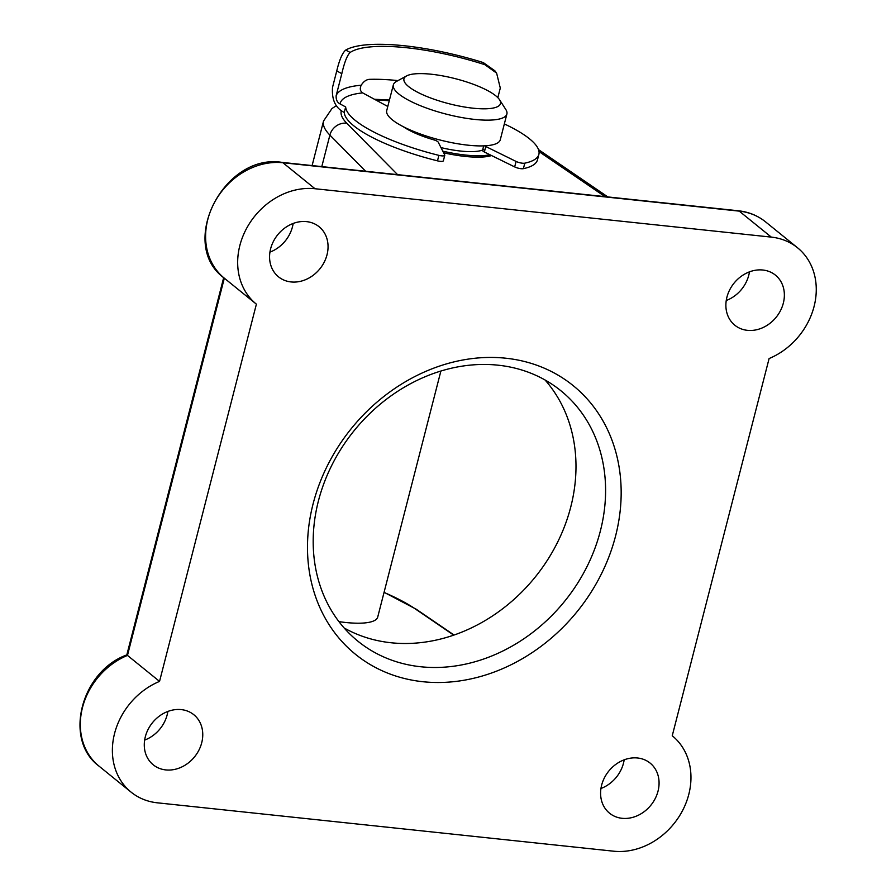 <?xml version="1.0" encoding="UTF-8"?>
<svg xmlns="http://www.w3.org/2000/svg" width="896" height="896" viewBox="0 0 896 896"><rect width="100%" height="100%" fill="white"/><g stroke="black" fill="none" stroke-linecap="round" stroke-linejoin="round"><path stroke-width="1.34" d="M484.624 145.835A5.858 1.523 14.4 0 0 485.778 146.518L516.085 161.437A5.858 1.523 14.4 0 0 524.787 163.173A99.635 25.838 14.4 0 0 538.877 154.37A99.635 25.838 14.4 0 0 504.336 123.928M485.778 146.518L484.366 152.006A5.858 1.523 -165.6 0 1 483.213 151.312A5.858 1.523 -165.6 0 1 482.552 150.315L483.683 145.869M387.789 106.478L362.667 92.893A105.504 27.362 14.4 0 0 340.066 103.925L345.666 106.949A99.635 25.838 14.4 0 0 357.123 121.845A99.635 25.838 14.4 0 0 438.894 155.366A5.858 1.523 14.4 0 0 444.774 155.31A5.858 1.523 14.4 0 0 444.718 154.941L438.234 142.195A5.858 1.523 14.4 0 0 433.709 139.821A46.894 12.163 -165.6 0 1 403.301 126.706M336.75 70.918C339.438 59.741 342.44 52.786 345.733 50.064L350.157 52.45C347.211 55.216 344.434 62.283 341.813 73.651L336.75 70.918L332.528 87.36C331.61 99.77 335.518 108.136 344.254 112.437A99.635 25.838 14.4 0 0 355.712 127.322A99.635 25.838 14.4 0 0 437.483 160.843L438.894 155.366M444.774 155.31L443.374 160.787A5.858 1.523 -165.6 0 1 437.483 160.843M497.829 97.653L500.293 88.066L496.619 73.125L484.893 64.702L483.291 62.574A117.219 30.397 14.4 0 0 345.733 50.064M397.981 80.606A111.362 28.874 14.4 0 0 369.32 79.352C366.24 79.61 363.53 81.57 361.189 85.221C359.654 88.592 360.147 91.146 362.667 92.893M341.813 73.651L336.179 95.581A111.362 28.874 -165.6 0 1 361.189 85.221M350.157 52.45A111.362 28.874 -165.6 0 1 484.893 64.702M484.366 152.006L514.674 166.914L516.085 161.437M524.787 163.173L523.387 168.661A99.635 25.838 14.4 0 0 537.477 159.858L538.877 154.37M483.291 62.574L494.894 70.818L496.619 73.125M345.666 106.949L344.254 112.437M340.066 103.925C337.198 102.469 335.899 99.691 336.179 95.581M523.387 168.661A5.858 1.523 -165.6 0 1 514.674 166.914M440.888 371.034L377.72 617.064A58.61 15.198 -165.6 0 1 345.621 622.485A58.61 15.198 -165.6 0 1 338.923 621.634M491.59 155.557A58.61 15.198 -165.6 0 1 465.282 156.442A58.61 15.198 -165.6 0 1 443.632 152.802M505.848 358.221A172.906 145.342 -51 0 1 615.574 536.01A172.906 145.342 -51 0 1 422.789 681.71A172.906 145.342 -51 0 1 313.074 503.933A172.906 145.342 -51 0 1 505.848 358.221M420.672 666.747A161.179 135.486 129 0 0 586.454 567.694A161.179 135.486 129 0 0 560.874 390.746A161.179 135.486 129 0 0 498.098 365.187A161.179 135.486 129 0 0 332.326 464.24A161.179 135.486 129 0 0 357.907 641.189A161.179 135.486 129 0 0 420.672 666.747M624.176 759.83A32.234 27.093 -51 0 1 600.958 788.48M622.093 818.306A32.234 27.093 129 0 0 655.245 798.493A32.234 27.093 129 0 0 650.126 763.101A32.234 27.093 129 0 0 637.571 757.994A32.234 27.093 129 0 0 604.419 777.806A32.234 27.093 129 0 0 609.538 813.187A32.234 27.093 129 0 0 622.093 818.306M167.866 711.435A32.234 27.093 -51 0 1 144.648 740.096M165.782 769.922A32.234 27.093 129 0 0 198.934 750.109A32.234 27.093 129 0 0 193.816 714.717A32.234 27.093 129 0 0 181.261 709.61A32.234 27.093 129 0 0 148.109 729.411A32.234 27.093 129 0 0 153.227 764.803A32.234 27.093 129 0 0 165.782 769.922M749.47 271.846A32.234 27.093 -51 0 1 726.242 300.507M747.376 330.333A32.234 27.093 129 0 0 780.539 310.52A32.234 27.093 129 0 0 775.421 275.128A32.234 27.093 129 0 0 762.866 270.021A32.234 27.093 129 0 0 729.714 289.822A32.234 27.093 129 0 0 734.821 325.214A32.234 27.093 129 0 0 747.376 330.333M293.16 223.462A32.234 27.093 -51 0 1 269.931 252.123M291.066 281.938A32.234 27.093 129 0 0 324.229 262.136A32.234 27.093 129 0 0 319.11 226.744A32.234 27.093 129 0 0 306.555 221.626A32.234 27.093 129 0 0 273.403 241.438A32.234 27.093 129 0 0 278.51 276.83A32.234 27.093 129 0 0 291.066 281.938M545.059 379.994A161.179 135.486 -51 0 1 551.432 553.616A161.179 135.486 -51 0 1 391.07 642.757A161.179 135.486 -51 0 1 344.109 627.95M131.085 792.131A67.402 56.661 129 0 1 114.565 733.488A67.402 56.661 129 0 1 159.544 681.397L256.39 304.17A67.402 56.661 129 0 1 256.368 304.147A67.402 56.661 129 0 1 245.672 230.149A67.402 56.661 129 0 1 315 188.731L771.31 237.115A67.402 56.661 -51 0 1 797.563 247.8A67.402 56.661 -51 0 1 814.083 306.443A67.402 56.661 -51 0 1 769.104 358.534L672.246 735.762A67.402 56.661 -51 0 1 672.269 735.784A67.402 56.661 -51 0 1 682.965 809.782A67.402 56.661 -51 0 1 613.648 851.2L157.326 802.816A67.402 56.661 129 0 1 131.085 792.131L99.019 766.136C63.157 739.85 81.099 671.25 126.818 654.92L127.467 655.413A67.402 56.661 129 0 0 82.499 707.504A67.402 56.661 129 0 0 99.019 766.136M159.544 681.397L127.467 655.413L224.325 278.186L256.357 304.136L224.302 278.163A67.402 56.661 129 0 0 224.325 278.186M405.026 77.056A49.818 12.914 14.4 0 0 441.672 101.685A49.818 12.914 14.4 0 0 499.419 105.37A49.818 12.914 14.4 0 0 499.576 99.792A49.818 12.914 14.4 0 0 455.437 78.702A49.818 12.914 14.4 0 0 406.605 75.925A49.818 12.914 14.4 0 0 405.026 77.056M499.576 99.792L505.814 109.525A58.61 15.198 -165.6 0 1 506.89 114.016A58.61 15.198 -165.6 0 1 505.635 116.099A58.61 15.198 -165.6 0 1 441.997 112.997A58.61 15.198 -165.6 0 1 393.344 84.862A58.61 15.198 -165.6 0 1 394.587 82.779A58.61 15.198 -165.6 0 1 396.446 81.446L406.605 75.925M489.91 154.728A58.61 15.198 -165.6 0 1 442.803 151.166M483.65 149.598A46.894 12.163 -165.6 0 1 440.989 147.605M506.89 114.016L500.27 139.787A58.61 15.198 -165.6 0 1 499.027 141.859A58.61 15.198 -165.6 0 1 435.378 138.768A58.61 15.198 -165.6 0 1 386.725 110.634L393.344 84.862M453.723 635.141L415.251 608.888A114.296 29.635 14.4 0 0 384.048 592.424M415.251 608.888A2.934 2.296 -55.7 0 1 416.203 609.213L454.048 635.029M797.563 247.8L765.498 221.816A67.402 56.661 129 0 0 739.245 211.131L771.31 237.115M738.45 210.784A5.858 2.789 -83.9 0 1 739.245 211.131L282.934 162.747A67.402 56.661 129 0 0 213.606 204.165A67.402 56.661 129 0 0 224.302 278.163C177.262 244.395 223.832 152.678 282.139 162.4L738.45 210.784C748.709 211.915 757.714 215.589 765.498 221.816M315 188.731L282.934 162.747A5.858 2.789 -83.9 0 0 282.139 162.4M389.267 100.733A102.57 26.6 14.4 0 0 376.174 100.195M341.365 110.589A102.57 26.6 14.4 0 0 346.808 123.267L397.589 174.642M605.035 196.638L539.022 151.592M321.798 166.6L329.885 135.094A117.219 30.397 -165.6 0 1 323.557 121.005L312.11 165.581M365.635 171.248L329.885 135.094A14.65 12.992 135.3 0 1 346.808 123.267M384.082 592.29L416.203 609.213M538.518 149.621L607.869 196.941M389.446 100.027L374.461 99.266M336.459 105.638L331.979 108.517L323.557 121.005M223.675 277.648L126.818 654.92"/></g></svg>
